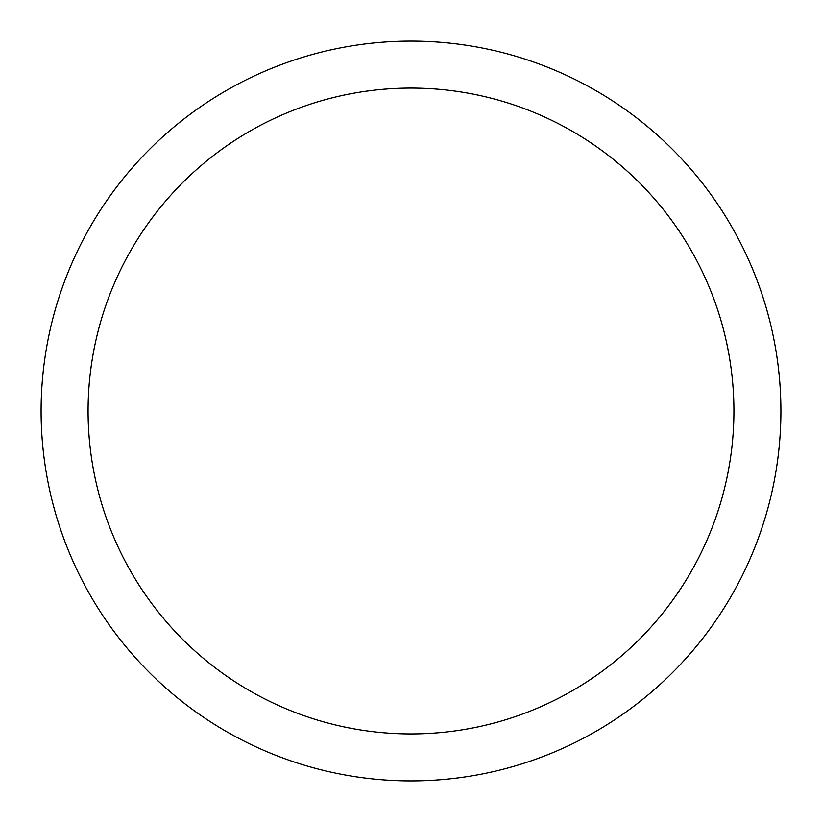 <?xml version="1.0" encoding="UTF-8"?>
<svg xmlns="http://www.w3.org/2000/svg" width="822" height="822" viewBox="0 0 822 822"><rect width="100%" height="100%" fill="white"/><g stroke="black" fill="none" stroke-linecap="round" stroke-linejoin="round"><path stroke-width="1.23" d="M733.923 411A322.923 322.923 0 0 0 411 88.077A322.923 322.923 0 0 0 88.077 411A322.923 322.923 0 0 0 411 733.923A322.923 322.923 0 0 0 733.923 411M41.1 411A369.9 369.9 0 0 1 411 41.1A369.9 369.9 0 0 1 780.9 411A369.9 369.9 0 0 1 411 780.9A369.9 369.9 0 0 1 41.1 411"/></g></svg>
